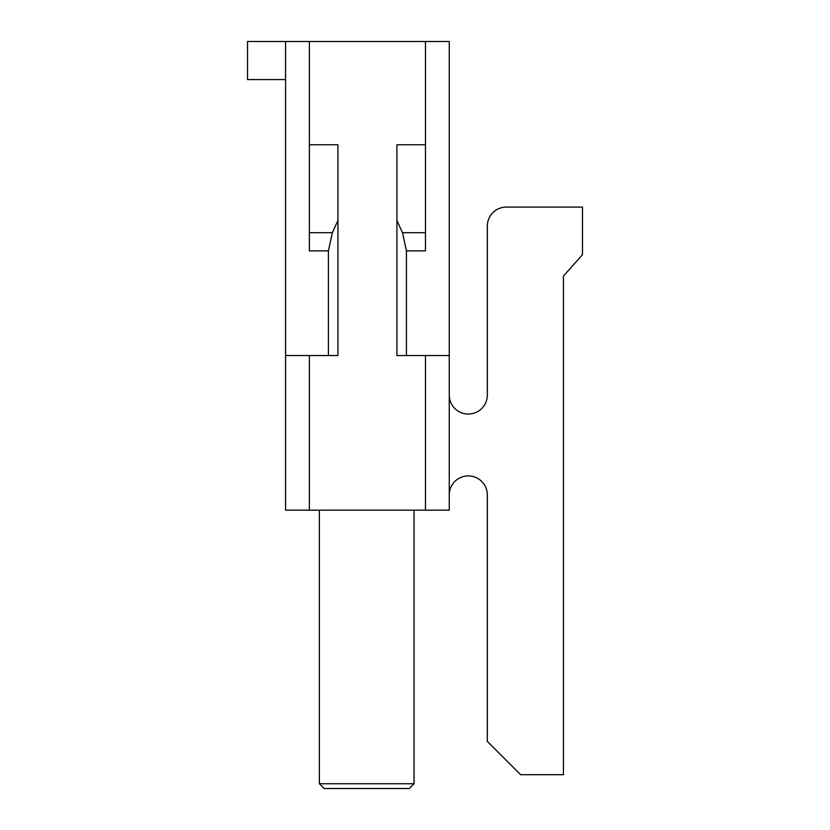 <?xml version="1.0" encoding="UTF-8"?>
<svg xmlns="http://www.w3.org/2000/svg" width="830" height="830" viewBox="0 0 830 830"><rect width="100%" height="100%" fill="white"/><g stroke="black" fill="none" stroke-linecap="round" stroke-linejoin="round"><path stroke-width="1.25" d="M487.324 395.018L487.324 226.113L487.324 395.018A19.028 19.028 0 0 1 468.286 414.046A19.028 19.028 0 0 1 449.258 395.018A19.028 19.028 0 0 0 468.286 414.046A19.028 19.028 0 0 0 487.324 395.018M534.904 207.075L506.352 207.075A19.028 19.028 0 0 0 487.324 226.113M449.258 494.929A19.028 19.028 0 0 1 468.286 475.901A19.028 19.028 0 0 1 487.324 494.929L487.324 741.398L520.628 774.701L563.446 774.701L563.446 276.068L582.484 254.654L582.484 207.075L506.352 207.075M319.363 783.738L414.046 783.738L409.294 788.5L324.125 788.5L319.363 783.738L319.363 510.16M285.582 355.531L285.582 510.16L449.258 510.16L449.258 41.5L285.582 41.5L285.582 355.531L328.41 355.531L328.41 250.847L309.372 250.847L309.372 41.5M285.582 79.566L247.516 79.566L247.516 41.5L285.582 41.5M425.468 41.5L425.468 250.847L406.441 250.847L406.441 355.531L396.916 355.531L396.916 220.448L402.488 232.68L425.468 232.68M406.441 250.847L402.488 232.68M396.916 220.448L396.916 144.752L425.468 144.752M406.441 355.531L449.258 355.531M309.372 232.68L332.353 232.68L337.924 220.448L337.924 144.752L309.372 144.752M337.924 220.448L337.924 355.531L328.41 355.531M332.353 232.68L328.41 250.847M309.372 355.531L309.372 510.16M425.468 510.16L425.468 355.531M414.046 783.738L414.046 510.16"/></g></svg>
